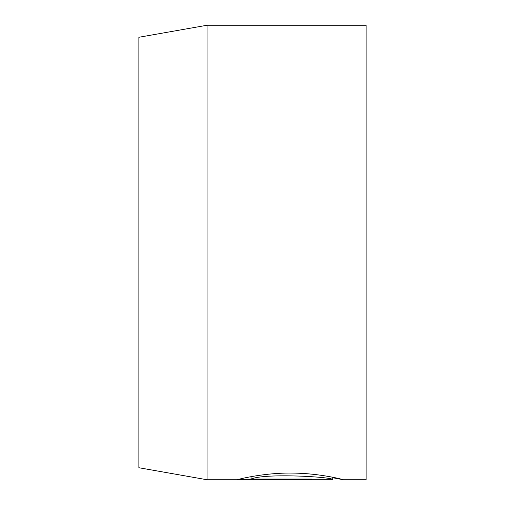 <?xml version="1.0" encoding="UTF-8"?>
<svg xmlns="http://www.w3.org/2000/svg" width="505" height="505" viewBox="0 0 505 505"><rect width="100%" height="100%" fill="white"/><g stroke="black" fill="none" stroke-linecap="round" stroke-linejoin="round"><path stroke-width="0.76" d="M332.738 477.263L332.738 479.744C335.314 477.118 265.516 472.762 251.023 479.068L311.534 479.068L311.534 479.643L237.59 479.643C239.774 478.891 265.567 472.528 292.976 473.09C320.435 473.349 343.848 479.693 343.337 479.744L332.738 477.743M343.312 479.75L366.125 479.75L366.125 25.25L207.05 25.25L207.05 479.75L332.738 479.744M207.05 479.75L138.875 467.731L138.875 37.269L207.05 25.25M311.534 479.068L311.534 479.643M251.023 476.682L251.023 479.068"/></g></svg>
